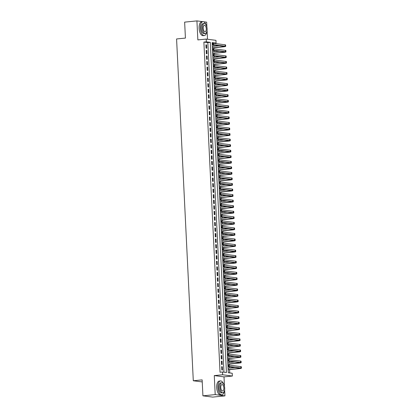 <?xml version="1.0" encoding="UTF-8"?>
<svg xmlns="http://www.w3.org/2000/svg" width="418" height="418" viewBox="0 0 418 418"><rect width="100%" height="100%" fill="white"/><g stroke="black" fill="none" stroke-linecap="round" stroke-linejoin="round"><path stroke-width="0.63" d="M232.23 373.264L232.366 376.038L222.627 374.763L222.491 371.989L226.441 372.506L210.291 42.359L206.346 41.847L206.21 39.073L215.944 40.342L216.08 43.117L212.135 42.599L228.28 372.746L232.23 373.264M224.476 386.404L224.011 376.869L232.366 376.038M224.011 376.869L214.272 375.599L215.202 394.602L202.918 395.83L212.657 397.1L224.941 395.872L224.638 389.707M207.5 39.24L207.067 30.43M206.905 27.128L206.664 22.17L203.733 21.788M213.87 43.336L216.08 43.117M229.743 372.94L229.581 369.601M229.508 368.065L229.445 366.8M229.362 365.128L229.31 364.052M229.236 362.516L229.174 361.251M229.09 359.579L229.038 358.503M228.965 356.967L228.902 355.702M228.818 354.03L228.766 352.954M228.693 351.418L228.63 350.153M228.547 348.481L228.494 347.405M228.421 345.869L228.359 344.604M228.275 342.932L228.223 341.856M228.15 340.32L228.087 339.055M228.003 337.383L227.951 336.307M227.878 334.771L227.815 333.507M227.732 331.835L227.679 330.763M227.606 329.222L227.544 327.958M227.465 326.286L227.408 325.214M227.335 323.673L227.272 322.409M227.193 320.737L227.141 319.665M227.063 318.124L227 316.86M226.922 315.188L226.869 314.117M226.791 312.575L226.728 311.311M226.65 309.639L226.598 308.568M226.519 307.026L226.457 305.762M226.378 304.09L226.326 303.019M226.248 301.477L226.19 300.213M226.107 298.541L226.054 297.47M225.976 295.928L225.919 294.664M225.835 292.992L225.783 291.921M225.704 290.385L225.647 289.115M225.563 287.443L225.511 286.372M225.438 284.836L225.375 283.566M225.292 281.894L225.239 280.823M225.166 279.287L225.103 278.022M225.02 276.35L224.968 275.274M224.894 273.738L224.832 272.473M224.748 270.801L224.696 269.725M224.623 268.189L224.56 266.924M224.476 265.252L224.424 264.176M224.351 262.64L224.288 261.375M224.205 259.703L224.152 258.627M224.079 257.091L224.017 255.826M223.933 254.154L223.881 253.078M223.808 251.542L223.745 250.277M223.661 248.605L223.609 247.529M223.536 245.993L223.473 244.729M223.39 243.057L223.337 241.98M223.264 240.444L223.202 239.18M223.123 237.508L223.066 236.431M222.993 234.895L222.93 233.631M222.851 231.959L222.799 230.882M222.721 229.346L222.658 228.082M222.58 226.41L222.528 225.339M222.449 223.797L222.386 222.533M222.308 220.861L222.256 219.79M222.177 218.248L222.115 216.984M222.036 215.312L221.984 214.241M221.906 212.699L221.848 211.435M221.765 209.763L221.712 208.692M221.634 207.15L221.577 205.886M221.493 204.214L221.441 203.143M221.362 201.601L221.305 200.337M221.221 198.665L221.169 197.594M221.096 196.052L221.033 194.788M220.95 193.116L220.897 192.045M220.824 190.509L220.761 189.239M220.678 187.567L220.626 186.496M220.552 184.96L220.49 183.69M220.406 182.018L220.354 180.947M220.281 179.411L220.218 178.141M220.134 176.474L220.082 175.398M220.009 173.862L219.946 172.597M219.863 170.925L219.811 169.849M219.737 168.313L219.675 167.048M219.591 165.376L219.539 164.3M219.466 162.764L219.403 161.5M219.319 159.828L219.267 158.751M219.194 157.215L219.131 155.951M219.048 154.279L218.995 153.202M218.922 151.666L218.86 150.402M218.781 148.73L218.724 147.653M218.651 146.117L218.588 144.853M218.509 143.181L218.457 142.104M218.379 140.568L218.316 139.304M218.238 137.632L218.186 136.555M218.107 135.019L218.044 133.755M217.966 132.083L217.914 131.006M217.835 129.47L217.773 128.206M217.694 126.534L217.642 125.457M217.564 123.921L217.501 122.657M217.423 120.985L217.37 119.914M217.292 118.372L217.235 117.108M217.151 115.436L217.099 114.365M217.02 112.823L216.963 111.559M216.879 109.887L216.827 108.816M216.754 107.274L216.691 106.01M216.608 104.338L216.555 103.267M216.482 101.726L216.419 100.461M216.336 98.789L216.284 97.718M216.21 96.177L216.148 94.912M216.064 93.24L216.012 92.169M215.939 90.628L215.876 89.363M215.792 87.691L215.74 86.62M215.667 85.084L215.604 83.814M215.521 82.142L215.469 81.071M215.395 79.535L215.333 78.265M215.249 76.593L215.197 75.522M215.124 73.986L215.061 72.722M214.977 71.05L214.925 69.973M214.852 68.437L214.789 67.173M214.706 65.501L214.653 64.424M214.58 62.888L214.518 61.624M214.439 59.952L214.382 58.875M214.309 57.339L214.246 56.075M214.168 54.403L214.115 53.326M214.037 51.79L213.974 50.526M213.896 48.854L213.844 47.777M213.765 46.241L213.702 44.977M215.202 394.602L224.941 395.872M202.824 21.668L196.925 20.9L197.855 39.903L206.21 39.073M202.918 395.83L202.14 379.878L193.294 380.761L176.579 38.963L185.42 38.08L184.641 22.128L196.925 20.9M221.655 366.659L221.822 369.987L222.475 370.076L222.313 366.743L221.655 366.659M221.383 361.11L221.55 364.439L222.209 364.527L222.042 361.194L221.383 361.11M221.112 355.561L221.279 358.89L221.937 358.978L221.77 355.645L221.112 355.561M220.845 350.012L221.007 353.341L221.665 353.429L221.498 350.101L220.845 350.012M220.573 344.463L220.735 347.792L221.394 347.88L221.232 344.552L220.573 344.463M220.302 338.914L220.464 342.243L221.122 342.332L220.96 339.003L220.302 338.914M220.03 333.365L220.192 336.694L220.85 336.783L220.688 333.454L220.03 333.365M219.758 327.816L219.92 331.145L220.579 331.234L220.417 327.905L219.758 327.816M219.487 322.268L219.649 325.601L220.307 325.685L220.145 322.356L219.487 322.268M219.215 316.719L219.377 320.052L220.035 320.136L219.873 316.807L219.215 316.719M218.943 311.17L219.105 314.503L219.763 314.587L219.602 311.258L218.943 311.17M218.671 305.626L218.833 308.954L219.492 309.038L219.33 305.71L218.671 305.626M218.4 300.077L218.562 303.405L219.22 303.489L219.058 300.161L218.4 300.077M218.128 294.528L218.29 297.856L218.948 297.94L218.786 294.612L218.128 294.528M217.856 288.979L218.018 292.307L218.677 292.391L218.515 289.063L217.856 288.979M217.585 283.43L217.747 286.758L218.405 286.842L218.243 283.514L217.585 283.43M217.313 277.881L217.48 281.209L218.133 281.293L217.971 277.965L217.313 277.881M217.041 272.332L217.208 275.661L217.867 275.744L217.7 272.416L217.041 272.332M216.77 266.783L216.937 270.112L217.595 270.2L217.428 266.867L216.77 266.783M216.503 261.234L216.665 264.563L217.323 264.651L217.156 261.318L216.503 261.234M216.231 255.685L216.393 259.014L217.052 259.103L216.89 255.769L216.231 255.685M215.96 250.136L216.122 253.465L216.78 253.554L216.618 250.22L215.96 250.136M215.688 244.587L215.85 247.916L216.508 248.005L216.346 244.676L215.688 244.587M215.416 239.039L215.578 242.367L216.237 242.456L216.075 239.127L215.416 239.039M215.145 233.49L215.307 236.818L215.965 236.907L215.803 233.578L215.145 233.49M214.873 227.941L215.035 231.269L215.693 231.358L215.531 228.029L214.873 227.941M214.601 222.392L214.763 225.72L215.422 225.809L215.26 222.48L214.601 222.392M214.329 216.843L214.491 220.176L215.15 220.26L214.988 216.932L214.329 216.843M214.058 211.294L214.22 214.627L214.878 214.711L214.716 211.383L214.058 211.294M213.786 205.745L213.948 209.078L214.606 209.162L214.444 205.834L213.786 205.745M213.514 200.201L213.676 203.529L214.335 203.613L214.173 200.285L213.514 200.201M213.243 194.652L213.405 197.98L214.063 198.064L213.901 194.736L213.243 194.652M212.971 189.103L213.138 192.432L213.791 192.515L213.629 189.187L212.971 189.103M212.699 183.554L212.866 186.883L213.525 186.966L213.358 183.638L212.699 183.554M212.428 178.005L212.595 181.334L213.253 181.417L213.086 178.089L212.428 178.005M212.161 172.456L212.323 175.785L212.981 175.868L212.814 172.54L212.161 172.456M211.889 166.907L212.051 170.236L212.71 170.319L212.548 166.991L211.889 166.907M211.618 161.358L211.78 164.687L212.438 164.776L212.276 161.442L211.618 161.358M211.346 155.809L211.508 159.138L212.166 159.227L212.004 155.893L211.346 155.809M211.074 150.261L211.236 153.589L211.895 153.678L211.733 150.344L211.074 150.261M210.803 144.712L210.965 148.04L211.623 148.129L211.461 144.8L210.803 144.712M210.531 139.163L210.693 142.491L211.351 142.58L211.189 139.251L210.531 139.163M210.259 133.614L210.421 136.942L211.08 137.031L210.918 133.703L210.259 133.614M209.988 128.065L210.149 131.393L210.808 131.482L210.646 128.154L209.988 128.065M209.716 122.516L209.878 125.844L210.536 125.933L210.374 122.605L209.716 122.516M209.444 116.967L209.606 120.3L210.264 120.384L210.102 117.056L209.444 116.967M209.172 111.418L209.334 114.751L209.993 114.835L209.831 111.507L209.172 111.418M208.901 105.869L209.063 109.202L209.721 109.286L209.559 105.958L208.901 105.869M208.629 100.325L208.796 103.654L209.449 103.737L209.287 100.409L208.629 100.325M208.357 94.776L208.525 98.105L209.183 98.188L209.016 94.86L208.357 94.776M208.086 89.227L208.253 92.556L208.911 92.639L208.744 89.311L208.086 89.227M207.819 83.678L207.981 87.007L208.639 87.09L208.472 83.762L207.819 83.678M207.547 78.129L207.709 81.458L208.368 81.541L208.206 78.213L207.547 78.129M207.276 72.58L207.438 75.909L208.096 75.992L207.934 72.664L207.276 72.58M207.004 67.032L207.166 70.36L207.824 70.443L207.662 67.115L207.004 67.032M206.732 61.483L206.894 64.811L207.553 64.894L207.391 61.566L206.732 61.483M206.461 55.934L206.623 59.262L207.281 59.351L207.119 56.017L206.461 55.934M206.189 50.385L206.351 53.713L207.009 53.802L206.847 50.468L206.189 50.385M213.175 43.3L212.161 43.169M223.954 372.182L207.835 42.605L203.885 42.093L220.035 372.234L222.491 371.989M205.917 44.836L206.079 48.164L206.738 48.253L206.576 44.919L205.917 44.836M193.294 380.761L202.239 381.927M214.272 375.599L222.627 374.763M203.885 42.093L206.346 41.847M207.835 42.605L210.291 42.359M205.922 44.987L206.576 44.919M206.194 50.536L206.847 50.468M206.466 56.085L207.119 56.017M206.738 61.634L207.391 61.566M207.009 67.183L207.662 67.115M207.281 72.732L207.934 72.664M207.553 78.281L208.206 78.213M207.824 83.83L208.472 83.762M208.096 89.374L208.744 89.311M208.368 94.923L209.016 94.86M208.639 100.472L209.287 100.409M208.911 106.02L209.559 105.958M209.183 111.569L209.831 111.507M209.455 117.118L210.102 117.056M209.726 122.667L210.374 122.605M209.993 128.216L210.646 128.154M210.264 133.765L210.918 133.703M210.536 139.314L211.189 139.251M210.808 144.863L211.461 144.8M211.08 150.412L211.733 150.344M211.351 155.961L212.004 155.893M211.623 161.51L212.276 161.442M211.895 167.059L212.548 166.991M212.166 172.608L212.814 172.54M212.438 178.157L213.086 178.089M212.71 183.706L213.358 183.638M212.981 189.255L213.629 189.187M213.253 194.798L213.901 194.736M213.525 200.347L214.173 200.285M213.797 205.896L214.444 205.834M214.068 211.445L214.716 211.383M214.335 216.994L214.988 216.932M214.606 222.543L215.26 222.48M214.878 228.092L215.531 228.029M215.15 233.641L215.803 233.578M215.422 239.19L216.075 239.127M215.693 244.739L216.346 244.676M215.965 250.288L216.618 250.22M216.237 255.837L216.89 255.769M216.508 261.386L217.156 261.318M216.78 266.935L217.428 266.867M217.052 272.484L217.7 272.416M217.323 278.033L217.971 277.965M217.595 283.582L218.243 283.514M217.867 289.131L218.515 289.063M218.139 294.674L218.786 294.612M218.41 300.223L219.058 300.161M218.677 305.772L219.33 305.71M218.948 311.321L219.602 311.258M219.22 316.87L219.873 316.807M219.492 322.419L220.145 322.356M219.763 327.968L220.417 327.905M220.035 333.517L220.688 333.454M220.307 339.066L220.96 339.003M220.579 344.615L221.232 344.552M220.85 350.164L221.498 350.101M221.122 355.713L221.77 355.645M221.394 361.262L222.042 361.194M221.665 366.811L222.313 366.743M212.386 47.772L222.82 46.732A2.79 0.266 177.2 0 0 224.288 46.424A2.79 0.266 177.2 0 0 223.959 46.314L212.26 44.789L212.192 43.399L213.42 43.279L213.488 44.663L225.187 46.189A4.185 0.402 -2.8 0 1 225.683 46.356A4.185 0.402 -2.8 0 1 223.478 46.816L212.396 47.924M212.318 46.388L219.225 45.698M212.731 43.686L212.239 43.733L212.266 44.287L212.757 44.24L212.731 43.686L213.42 43.279L225.119 44.804A4.185 0.402 -2.8 0 1 225.615 44.966L225.683 46.356M212.757 44.24L213.488 44.663L212.26 44.789L212.266 44.287M212.239 43.733L212.192 43.399M206.064 24.824A6.975 3.25 84.3 0 0 202.929 21.658A6.975 3.25 84.3 0 0 200.332 28.173A6.975 3.25 84.3 0 0 204.313 35.546A6.975 3.25 84.3 0 0 206.764 31.82M202.929 21.658L201.701 21.783A6.975 3.25 84.3 0 0 199.104 28.293A6.975 3.25 84.3 0 0 203.085 35.666L204.313 35.546M205.248 33.487L204.12 33.602A5.021 2.341 -95.7 0 1 201.251 28.293A5.021 2.341 -95.7 0 1 203.122 23.601L204.25 23.492A5.021 2.341 84.3 0 0 202.385 28.178A5.021 2.341 84.3 0 0 205.248 33.487A5.021 2.341 84.3 0 0 207.119 28.8A5.021 2.341 84.3 0 0 204.25 23.492M203.226 28.288A3.24 1.51 84.3 0 0 205.071 31.711A3.24 1.51 84.3 0 0 206.278 28.69A3.24 1.51 84.3 0 0 204.428 25.268A3.24 1.51 84.3 0 0 203.226 28.288M223.635 384.1A6.975 3.25 84.3 0 0 220.5 380.934A6.975 3.25 84.3 0 0 217.903 387.449A6.975 3.25 84.3 0 0 221.885 394.822A6.975 3.25 84.3 0 0 224.335 391.096M220.5 380.934L219.272 381.059A6.975 3.25 84.3 0 0 216.676 387.57A6.975 3.25 84.3 0 0 220.657 394.942L221.885 394.822M222.82 392.763L221.692 392.878A5.021 2.341 -95.7 0 1 218.823 387.57A5.021 2.341 -95.7 0 1 220.694 382.878L221.822 382.768A5.021 2.341 84.3 0 0 219.957 387.455A5.021 2.341 84.3 0 0 222.82 392.763A5.021 2.341 84.3 0 0 224.691 388.076A5.021 2.341 84.3 0 0 221.822 382.768M220.798 387.564A3.24 1.51 84.3 0 0 222.642 390.987A3.24 1.51 84.3 0 0 223.849 387.967A3.24 1.51 84.3 0 0 222 384.544A3.24 1.51 84.3 0 0 220.798 387.564M212.657 53.321L223.092 52.281A2.79 0.266 177.2 0 0 224.56 51.973A2.79 0.266 177.2 0 0 224.231 51.863L212.532 50.338L212.464 48.948L213.692 48.828L213.76 50.212L225.459 51.738A4.185 0.402 -2.8 0 1 225.955 51.905A4.185 0.402 -2.8 0 1 223.75 52.365L212.668 53.473M212.59 51.931L219.497 51.247M213.002 49.235L212.511 49.282L212.537 49.836L213.028 49.789L213.002 49.235L213.692 48.828L225.391 50.353A4.185 0.402 -2.8 0 1 225.887 50.515L225.955 51.905M213.028 49.789L213.76 50.212L212.532 50.338L212.537 49.836M212.511 49.282L212.464 48.948M212.929 58.87L223.364 57.83A2.79 0.266 177.2 0 0 224.832 57.522A2.79 0.266 177.2 0 0 224.503 57.412L212.804 55.887L212.736 54.497L213.964 54.377L214.032 55.761L225.73 57.287A4.185 0.402 -2.8 0 1 226.227 57.454A4.185 0.402 -2.8 0 1 224.022 57.914L212.94 59.022M212.861 57.48L219.769 56.796M213.274 54.784L212.783 54.831L212.809 55.385L213.3 55.338L213.274 54.784L213.964 54.377L225.663 55.902A4.185 0.402 -2.8 0 1 226.159 56.064L226.227 57.454M213.3 55.338L214.032 55.761L212.804 55.887L212.809 55.385M212.783 54.831L212.736 54.497M213.201 64.419L223.635 63.379A2.79 0.266 177.2 0 0 225.103 63.071A2.79 0.266 177.2 0 0 224.774 62.961L213.076 61.436L213.008 60.046L214.235 59.926L214.303 61.31L226.002 62.836A4.185 0.402 -2.8 0 1 226.499 63.003A4.185 0.402 -2.8 0 1 224.294 63.463L213.206 64.571M213.133 63.029L220.04 62.339M213.546 60.333L213.055 60.38L213.081 60.934L213.572 60.887L213.546 60.333L214.235 59.926L225.934 61.451A4.185 0.402 -2.8 0 1 226.431 61.613L226.499 63.003M213.572 60.887L214.303 61.31L213.076 61.436L213.081 60.934M213.055 60.38L213.008 60.046M213.473 69.968L223.907 68.928A2.79 0.266 177.2 0 0 225.375 68.62A2.79 0.266 177.2 0 0 225.046 68.51L213.347 66.984L213.279 65.595L214.507 65.474L214.575 66.859L226.274 68.385A4.185 0.402 -2.8 0 1 226.77 68.552A4.185 0.402 -2.8 0 1 224.565 69.012L213.478 70.119M213.405 68.578L220.307 67.888M213.817 65.882L213.326 65.929L213.352 66.483L213.844 66.436L213.817 65.882L214.507 65.474L226.206 67A4.185 0.402 -2.8 0 1 226.702 67.162L226.77 68.552M213.844 66.436L214.575 66.859L213.347 66.984L213.352 66.483M213.326 65.929L213.279 65.595M213.744 75.517L224.179 74.472A2.79 0.266 177.2 0 0 225.647 74.169A2.79 0.266 177.2 0 0 225.318 74.059L213.619 72.528L213.551 71.144L214.779 71.018L214.847 72.408L226.546 73.934A4.185 0.402 -2.8 0 1 227.042 74.096A4.185 0.402 -2.8 0 1 224.832 74.561L213.75 75.668M213.676 74.127L220.579 73.437M214.089 71.431L213.598 71.478L213.624 72.032L214.115 71.985L214.089 71.431L214.779 71.018L226.478 72.549A4.185 0.402 -2.8 0 1 226.974 72.711L227.042 74.096M214.115 71.985L214.847 72.408L213.619 72.528L213.624 72.032M213.598 71.478L213.551 71.144M214.016 81.066L224.445 80.021A2.79 0.266 177.2 0 0 225.919 79.713A2.79 0.266 177.2 0 0 225.589 79.608L213.891 78.077L213.823 76.693L215.051 76.567L215.118 77.957L226.817 79.483A4.185 0.402 -2.8 0 1 227.314 79.645A4.185 0.402 -2.8 0 1 225.103 80.11L214.021 81.217M213.948 79.676L220.85 78.986M214.361 76.98L213.87 77.027L213.896 77.581L214.387 77.534L214.361 76.98L215.051 76.567L226.749 78.098A4.185 0.402 -2.8 0 1 227.246 78.26L227.314 79.645M214.387 77.534L215.118 77.957L213.891 78.077L213.896 77.581M213.87 77.027L213.823 76.693M214.288 86.615L224.717 85.57A2.79 0.266 177.2 0 0 226.19 85.262A2.79 0.266 177.2 0 0 225.861 85.157L214.162 83.626L214.094 82.242L215.322 82.116L215.39 83.506L227.089 85.032A4.185 0.402 -2.8 0 1 227.585 85.194A4.185 0.402 -2.8 0 1 225.375 85.659L214.293 86.766M214.22 85.225L221.122 84.535M214.633 82.529L214.141 82.576L214.168 83.13L214.659 83.083L214.633 82.529L215.322 82.116L227.021 83.647A4.185 0.402 -2.8 0 1 227.517 83.809L227.585 85.194M214.659 83.083L215.39 83.506L214.162 83.626L214.168 83.13M214.141 82.576L214.094 82.242M214.559 92.164L224.988 91.119A2.79 0.266 177.2 0 0 226.462 90.811A2.79 0.266 177.2 0 0 226.133 90.706L214.434 89.175L214.366 87.79L215.594 87.665L215.662 89.055L227.361 90.581A4.185 0.402 -2.8 0 1 227.857 90.743A4.185 0.402 -2.8 0 1 225.647 91.208L214.565 92.31M214.491 90.774L221.394 90.084M214.904 88.073L214.408 88.125L214.439 88.679L214.93 88.632L214.904 88.073L215.594 87.665L227.293 89.196A4.185 0.402 -2.8 0 1 227.789 89.358L227.857 90.743M214.93 88.632L215.662 89.055L214.434 89.175L214.439 88.679M214.408 88.125L214.366 87.79M214.831 97.713L225.26 96.668A2.79 0.266 177.2 0 0 226.734 96.359A2.79 0.266 177.2 0 0 226.404 96.25L214.7 94.724L214.633 93.339L215.866 93.214L215.934 94.604L227.632 96.13A4.185 0.402 -2.8 0 1 228.129 96.292A4.185 0.402 -2.8 0 1 225.919 96.757L214.836 97.859M214.763 96.323L221.665 95.633M215.171 93.622L214.68 93.674L214.711 94.228L215.202 94.181L215.171 93.622L215.866 93.214L227.564 94.745A4.185 0.402 -2.8 0 1 228.061 94.907L228.129 96.292M215.202 94.181L215.934 94.604L214.7 94.724L214.711 94.228M214.68 93.674L214.633 93.339M215.103 103.256L225.532 102.217A2.79 0.266 177.2 0 0 227.005 101.908A2.79 0.266 177.2 0 0 226.676 101.799L214.972 100.273L214.904 98.888L216.137 98.763L216.205 100.153L227.904 101.678A4.185 0.402 -2.8 0 1 228.395 101.84A4.185 0.402 -2.8 0 1 226.19 102.305L215.108 103.408M215.035 101.872L221.937 101.182M215.442 99.171L214.951 99.223L214.983 99.777L215.474 99.73L215.442 99.171L216.137 98.763L227.836 100.289A4.185 0.402 -2.8 0 1 228.327 100.456L228.395 101.84M215.474 99.73L216.205 100.153L214.972 100.273L214.983 99.777M214.951 99.223L214.904 98.888M215.374 108.805L225.804 107.766A2.79 0.266 177.2 0 0 227.277 107.457A2.79 0.266 177.2 0 0 226.948 107.348L215.244 105.822L215.176 104.437L216.404 104.312L216.472 105.702L228.176 107.227A4.185 0.402 -2.8 0 1 228.667 107.389A4.185 0.402 -2.8 0 1 226.462 107.854L215.38 108.957M215.307 107.421L222.209 106.731M215.714 104.719L215.223 104.772L215.249 105.326L215.745 105.279L215.714 104.719L216.404 104.312L228.108 105.838A4.185 0.402 -2.8 0 1 228.599 106.005L228.667 107.389M215.745 105.279L216.472 105.702L215.244 105.822L215.249 105.326M215.223 104.772L215.176 104.437M215.646 114.354L226.075 113.315A2.79 0.266 177.2 0 0 227.549 113.006A2.79 0.266 177.2 0 0 227.214 112.897L215.516 111.371L215.448 109.986L216.676 109.861L216.743 111.251L228.447 112.776A4.185 0.402 -2.8 0 1 228.939 112.938A4.185 0.402 -2.8 0 1 226.734 113.403L215.651 114.506M215.578 112.97L222.48 112.28M215.986 110.268L215.495 110.321L215.521 110.874L216.012 110.822L215.986 110.268L216.676 109.861L228.38 111.387A4.185 0.402 -2.8 0 1 228.871 111.554L228.939 112.938M216.012 110.822L216.743 111.251L215.516 111.371L215.521 110.874M215.495 110.321L215.448 109.986M215.913 119.903L226.347 118.864A2.79 0.266 177.2 0 0 227.82 118.555A2.79 0.266 177.2 0 0 227.486 118.446L215.787 116.92L215.719 115.535L216.947 115.41L217.015 116.8L228.714 118.325A4.185 0.402 -2.8 0 1 229.21 118.487A4.185 0.402 -2.8 0 1 227.005 118.947L215.923 120.055M215.845 118.519L222.752 117.829M216.258 115.817L215.766 115.87L215.792 116.423L216.284 116.371L216.258 115.817L216.947 115.41L228.651 116.936A4.185 0.402 -2.8 0 1 229.142 117.103L229.21 118.487M216.284 116.371L217.015 116.8L215.787 116.92L215.792 116.423M215.766 115.87L215.719 115.535M216.184 125.452L226.619 124.412A2.79 0.266 177.2 0 0 228.092 124.104A2.79 0.266 177.2 0 0 227.758 123.994L216.059 122.469L215.991 121.079L217.219 120.959L217.287 122.343L228.986 123.874A4.185 0.402 -2.8 0 1 229.482 124.036A4.185 0.402 -2.8 0 1 227.277 124.496L216.195 125.604M216.116 124.068L223.024 123.378M216.529 121.366L216.038 121.419L216.064 121.972L216.555 121.92L216.529 121.366L217.219 120.959L228.918 122.484A4.185 0.402 -2.8 0 1 229.414 122.652L229.482 124.036M216.555 121.92L217.287 122.343L216.059 122.469L216.064 121.972M216.038 121.419L215.991 121.079M216.456 131.001L226.89 129.961A2.79 0.266 177.2 0 0 228.359 129.653A2.79 0.266 177.2 0 0 228.029 129.543L216.331 128.018L216.263 126.628L217.491 126.508L217.559 127.892L229.257 129.423A4.185 0.402 -2.8 0 1 229.754 129.585A4.185 0.402 -2.8 0 1 227.549 130.045L216.467 131.153M216.388 129.617L223.296 128.927M216.801 126.915L216.31 126.962L216.336 127.521L216.827 127.469L216.801 126.915L217.491 126.508L229.189 128.033A4.185 0.402 -2.8 0 1 229.686 128.195L229.754 129.585M216.827 127.469L217.559 127.892L216.331 128.018L216.336 127.521M216.31 126.962L216.263 126.628M216.728 136.55L227.162 135.51A2.79 0.266 177.2 0 0 228.63 135.202A2.79 0.266 177.2 0 0 228.301 135.092L216.602 133.567L216.534 132.177L217.762 132.057L217.83 133.441L229.529 134.972A4.185 0.402 -2.8 0 1 230.025 135.134A4.185 0.402 -2.8 0 1 227.82 135.594L216.738 136.702M216.66 135.166L223.567 134.476M217.073 132.464L216.581 132.511L216.608 133.07L217.099 133.018L217.073 132.464L217.762 132.057L229.461 133.582A4.185 0.402 -2.8 0 1 229.957 133.744L230.025 135.134M217.099 133.018L217.83 133.441L216.602 133.567L216.608 133.07M216.581 132.511L216.534 132.177M216.999 142.099L227.434 141.059A2.79 0.266 177.2 0 0 228.902 140.751A2.79 0.266 177.2 0 0 228.573 140.641L216.874 139.116L216.806 137.726L218.034 137.606L218.102 138.99L229.801 140.521A4.185 0.402 -2.8 0 1 230.297 140.683A4.185 0.402 -2.8 0 1 228.092 141.143L217.01 142.251M216.932 140.714L223.839 140.025M217.344 138.013L216.853 138.06L216.879 138.619L217.37 138.567L217.344 138.013L218.034 137.606L229.733 139.131A4.185 0.402 -2.8 0 1 230.229 139.293L230.297 140.683M217.37 138.567L218.102 138.99L216.874 139.116L216.879 138.619M216.853 138.06L216.806 137.726M217.271 147.648L227.706 146.608A2.79 0.266 177.2 0 0 229.174 146.3A2.79 0.266 177.2 0 0 228.845 146.19L217.146 144.665L217.078 143.275L218.306 143.155L218.374 144.539L230.072 146.07A4.185 0.402 -2.8 0 1 230.569 146.232A4.185 0.402 -2.8 0 1 228.364 146.692L217.282 147.8M217.203 146.263L224.111 145.574M217.616 143.562L217.125 143.609L217.151 144.168L217.642 144.116L217.616 143.562L218.306 143.155L230.004 144.68A4.185 0.402 -2.8 0 1 230.501 144.842L230.569 146.232M217.642 144.116L218.374 144.539L217.146 144.665L217.151 144.168M217.125 143.609L217.078 143.275M217.543 153.197L227.977 152.157A2.79 0.266 177.2 0 0 229.445 151.849A2.79 0.266 177.2 0 0 229.116 151.739L217.417 150.214L217.35 148.824L218.577 148.703L218.645 150.088L230.344 151.614A4.185 0.402 -2.8 0 1 230.84 151.781A4.185 0.402 -2.8 0 1 228.636 152.241L217.548 153.349M217.475 151.812L224.382 151.123M217.888 149.111L217.397 149.158L217.423 149.712L217.914 149.665L217.888 149.111L218.577 148.703L230.276 150.229A4.185 0.402 -2.8 0 1 230.773 150.391L230.84 151.781M217.914 149.665L218.645 150.088L217.417 150.214L217.423 149.712M217.397 149.158L217.35 148.824M217.815 158.746L228.249 157.706A2.79 0.266 177.2 0 0 229.717 157.398A2.79 0.266 177.2 0 0 229.388 157.288L217.689 155.762L217.621 154.373L218.849 154.252L218.917 155.637L230.616 157.163A4.185 0.402 -2.8 0 1 231.112 157.33A4.185 0.402 -2.8 0 1 228.907 157.79L217.82 158.897M217.747 157.356L224.649 156.672M218.159 154.66L217.668 154.707L217.694 155.261L218.186 155.214L218.159 154.66L218.849 154.252L230.548 155.778A4.185 0.402 -2.8 0 1 231.044 155.94L231.112 157.33M218.186 155.214L218.917 155.637L217.689 155.762L217.694 155.261M217.668 154.707L217.621 154.373M218.086 164.295L228.521 163.255A2.79 0.266 177.2 0 0 229.989 162.947A2.79 0.266 177.2 0 0 229.66 162.837L217.961 161.311L217.893 159.922L219.121 159.801L219.189 161.186L230.888 162.712A4.185 0.402 -2.8 0 1 231.384 162.879A4.185 0.402 -2.8 0 1 229.174 163.339L218.091 164.446M218.018 162.905L224.921 162.221M218.431 160.209L217.94 160.256L217.966 160.81L218.457 160.763L218.431 160.209L219.121 159.801L230.82 161.327A4.185 0.402 -2.8 0 1 231.316 161.489L231.384 162.879M218.457 160.763L219.189 161.186L217.961 161.311L217.966 160.81M217.94 160.256L217.893 159.922M218.358 169.844L228.787 168.804A2.79 0.266 177.2 0 0 230.261 168.496A2.79 0.266 177.2 0 0 229.931 168.386L218.233 166.86L218.165 165.471L219.393 165.35L219.46 166.735L231.159 168.261A4.185 0.402 -2.8 0 1 231.656 168.428A4.185 0.402 -2.8 0 1 229.445 168.888L218.363 169.995M218.29 168.454L225.192 167.764M218.703 165.758L218.212 165.805L218.238 166.359L218.729 166.312L218.703 165.758L219.393 165.35L231.091 166.876A4.185 0.402 -2.8 0 1 231.588 167.038L231.656 168.428M218.729 166.312L219.46 166.735L218.233 166.86L218.238 166.359M218.212 165.805L218.165 165.471M218.63 175.393L229.059 174.353A2.79 0.266 177.2 0 0 230.532 174.045A2.79 0.266 177.2 0 0 230.203 173.935L218.504 172.404L218.436 171.019L219.664 170.899L219.732 172.284L231.431 173.81A4.185 0.402 -2.8 0 1 231.927 173.977A4.185 0.402 -2.8 0 1 229.717 174.437L218.635 175.544M218.562 174.003L225.464 173.313M218.975 171.307L218.483 171.354L218.509 171.908L219.001 171.861L218.975 171.307L219.664 170.899L231.363 172.425A4.185 0.402 -2.8 0 1 231.859 172.587L231.927 173.977M219.001 171.861L219.732 172.284L218.504 172.404L218.509 171.908M218.483 171.354L218.436 171.019M218.901 180.942L229.33 179.897A2.79 0.266 177.2 0 0 230.804 179.588A2.79 0.266 177.2 0 0 230.475 179.484L218.776 177.953L218.708 176.568L219.936 176.443L220.004 177.833L231.703 179.359A4.185 0.402 -2.8 0 1 232.199 179.521A4.185 0.402 -2.8 0 1 229.989 179.986L218.907 181.093M218.833 179.552L225.736 178.862M219.246 176.856L218.75 176.903L218.781 177.457L219.272 177.41L219.246 176.856L219.936 176.443L231.635 177.974A4.185 0.402 -2.8 0 1 232.131 178.136L232.199 179.521M219.272 177.41L220.004 177.833L218.776 177.953L218.781 177.457M218.75 176.903L218.708 176.568M219.173 186.491L229.602 185.446A2.79 0.266 177.2 0 0 231.076 185.137A2.79 0.266 177.2 0 0 230.746 185.033L219.042 183.502L218.975 182.117L220.208 181.992L220.276 183.382L231.974 184.908A4.185 0.402 -2.8 0 1 232.471 185.069A4.185 0.402 -2.8 0 1 230.261 185.535L219.178 186.642M219.105 185.101L226.007 184.411M219.513 182.405L219.022 182.452L219.053 183.006L219.544 182.959L219.513 182.405L220.208 181.992L231.906 183.523A4.185 0.402 -2.8 0 1 232.403 183.685L232.471 185.069M219.544 182.959L220.276 183.382L219.042 183.502L219.053 183.006M219.022 182.452L218.975 182.117M219.445 192.04L229.874 190.995A2.79 0.266 177.2 0 0 231.347 190.686A2.79 0.266 177.2 0 0 231.018 190.582L219.314 189.051L219.246 187.666L220.479 187.541L220.547 188.931L232.246 190.456A4.185 0.402 -2.8 0 1 232.737 190.618A4.185 0.402 -2.8 0 1 230.532 191.083L219.45 192.186M219.377 190.65L226.279 189.96M219.784 187.954L219.293 188.001L219.325 188.555L219.816 188.508L219.784 187.954L220.479 187.541L232.178 189.072A4.185 0.402 -2.8 0 1 232.674 189.234L232.737 190.618M219.816 188.508L220.547 188.931L219.314 189.051L219.325 188.555M219.293 188.001L219.246 187.666M219.716 197.589L230.146 196.544A2.79 0.266 177.2 0 0 231.619 196.235A2.79 0.266 177.2 0 0 231.29 196.126L219.586 194.6L219.518 193.215L220.746 193.09L220.814 194.48L232.518 196.005A4.185 0.402 -2.8 0 1 233.009 196.167A4.185 0.402 -2.8 0 1 230.804 196.632L219.722 197.735M219.649 196.199L226.551 195.509M220.056 193.497L219.565 193.55L219.591 194.104L220.087 194.056L220.056 193.497L220.746 193.09L232.45 194.621A4.185 0.402 -2.8 0 1 232.941 194.783L233.009 196.167M220.087 194.056L220.814 194.48L219.586 194.6L219.591 194.104M219.565 193.55L219.518 193.215M219.988 203.138L230.417 202.093A2.79 0.266 177.2 0 0 231.891 201.784A2.79 0.266 177.2 0 0 231.556 201.675L219.858 200.149L219.79 198.764L221.017 198.639L221.085 200.029L232.789 201.554A4.185 0.402 -2.8 0 1 233.281 201.716A4.185 0.402 -2.8 0 1 231.076 202.181L219.993 203.284M219.92 201.748L226.822 201.058M220.328 199.046L219.837 199.099L219.863 199.652L220.354 199.605L220.328 199.046L221.017 198.639L232.721 200.165A4.185 0.402 -2.8 0 1 233.213 200.332L233.281 201.716M220.354 199.605L221.085 200.029L219.858 200.149L219.863 199.652M219.837 199.099L219.79 198.764M220.255 208.681L230.689 207.641A2.79 0.266 177.2 0 0 232.162 207.333A2.79 0.266 177.2 0 0 231.828 207.224L220.129 205.698L220.061 204.313L221.289 204.188L221.357 205.578L233.056 207.103A4.185 0.402 -2.8 0 1 233.552 207.265A4.185 0.402 -2.8 0 1 231.347 207.73L220.265 208.833M220.187 207.297L227.094 206.607M220.599 204.595L220.108 204.648L220.134 205.201L220.626 205.154L220.599 204.595L221.289 204.188L232.993 205.713A4.185 0.402 -2.8 0 1 233.484 205.881L233.552 207.265M220.626 205.154L221.357 205.578L220.129 205.698L220.134 205.201M220.108 204.648L220.061 204.313M220.526 214.23L230.961 213.19A2.79 0.266 177.2 0 0 232.434 212.882A2.79 0.266 177.2 0 0 232.1 212.772L220.401 211.247L220.333 209.862L221.561 209.737L221.629 211.127L233.328 212.652A4.185 0.402 -2.8 0 1 233.824 212.814A4.185 0.402 -2.8 0 1 231.619 213.279L220.537 214.382M220.458 212.846L227.366 212.156M220.871 210.144L220.38 210.197L220.406 210.75L220.897 210.698L220.871 210.144L221.561 209.737L233.26 211.262A4.185 0.402 -2.8 0 1 233.756 211.43L233.824 212.814M220.897 210.698L221.629 211.127L220.401 211.247L220.406 210.75M220.38 210.197L220.333 209.862M220.798 219.779L231.232 218.739A2.79 0.266 177.2 0 0 232.701 218.431A2.79 0.266 177.2 0 0 232.371 218.321L220.673 216.796L220.605 215.411L221.833 215.286L221.901 216.676L233.599 218.201A4.185 0.402 -2.8 0 1 234.096 218.363A4.185 0.402 -2.8 0 1 231.891 218.828L220.809 219.931M220.73 218.395L227.638 217.705M221.143 215.693L220.652 215.745L220.678 216.299L221.169 216.247L221.143 215.693L221.833 215.286L233.531 216.811A4.185 0.402 -2.8 0 1 234.028 216.979L234.096 218.363M221.169 216.247L221.901 216.676L220.673 216.796L220.678 216.299M220.652 215.745L220.605 215.411M221.07 225.328L231.504 224.288A2.79 0.266 177.2 0 0 232.972 223.98A2.79 0.266 177.2 0 0 232.643 223.87L220.944 222.345L220.876 220.96L222.104 220.835L222.172 222.224L233.871 223.75A4.185 0.402 -2.8 0 1 234.367 223.912A4.185 0.402 -2.8 0 1 232.162 224.372L221.08 225.48M221.002 223.944L227.909 223.254M221.415 221.242L220.923 221.294L220.95 221.848L221.441 221.796L221.415 221.242L222.104 220.835L233.803 222.36A4.185 0.402 -2.8 0 1 234.299 222.528L234.367 223.912M221.441 221.796L222.172 222.224L220.944 222.345L220.95 221.848M220.923 221.294L220.876 220.96M221.341 230.877L231.776 229.837A2.79 0.266 177.2 0 0 233.244 229.529A2.79 0.266 177.2 0 0 232.915 229.419L221.216 227.894L221.148 226.504L222.376 226.384L222.444 227.768L234.143 229.299A4.185 0.402 -2.8 0 1 234.639 229.461A4.185 0.402 -2.8 0 1 232.434 229.921L221.352 231.029M221.274 229.492L228.181 228.803M221.686 226.791L221.195 226.843L221.221 227.397L221.712 227.345L221.686 226.791L222.376 226.384L234.075 227.909A4.185 0.402 -2.8 0 1 234.571 228.071L234.639 229.461M221.712 227.345L222.444 227.768L221.216 227.894L221.221 227.397M221.195 226.843L221.148 226.504M221.613 236.426L232.047 235.386A2.79 0.266 177.2 0 0 233.516 235.078A2.79 0.266 177.2 0 0 233.187 234.968L221.488 233.443L221.42 232.053L222.648 231.933L222.716 233.317L234.414 234.848A4.185 0.402 -2.8 0 1 234.911 235.01A4.185 0.402 -2.8 0 1 232.706 235.47L221.624 236.578M221.545 235.041L228.453 234.352M221.958 232.34L221.467 232.387L221.493 232.946L221.984 232.894L221.958 232.34L222.648 231.933L234.346 233.458A4.185 0.402 -2.8 0 1 234.843 233.62L234.911 235.01M221.984 232.894L222.716 233.317L221.488 233.443L221.493 232.946M221.467 232.387L221.42 232.053M221.885 241.975L232.319 240.935A2.79 0.266 177.2 0 0 233.787 240.627A2.79 0.266 177.2 0 0 233.458 240.517L221.759 238.991L221.692 237.602L222.919 237.481L222.987 238.866L234.686 240.397A4.185 0.402 -2.8 0 1 235.182 240.559A4.185 0.402 -2.8 0 1 232.978 241.019L221.89 242.126M221.817 240.59L228.724 239.901M222.23 237.889L221.739 237.936L221.765 238.495L222.256 238.443L222.23 237.889L222.919 237.481L234.618 239.007A4.185 0.402 -2.8 0 1 235.115 239.169L235.182 240.559M222.256 238.443L222.987 238.866L221.759 238.991L221.765 238.495M221.739 237.936L221.692 237.602M222.157 247.524L232.591 246.484A2.79 0.266 177.2 0 0 234.059 246.176A2.79 0.266 177.2 0 0 233.73 246.066L222.031 244.54L221.963 243.151L223.191 243.03L223.259 244.415L234.958 245.946A4.185 0.402 -2.8 0 1 235.454 246.108A4.185 0.402 -2.8 0 1 233.249 246.568L222.162 247.675M222.089 246.139L228.991 245.45M222.501 243.438L222.01 243.485L222.036 244.044L222.528 243.992L222.501 243.438L223.191 243.03L234.89 244.556A4.185 0.402 -2.8 0 1 235.386 244.718L235.454 246.108M222.528 243.992L223.259 244.415L222.031 244.54L222.036 244.044M222.01 243.485L221.963 243.151M222.428 253.073L232.863 252.033A2.79 0.266 177.2 0 0 234.331 251.725A2.79 0.266 177.2 0 0 234.002 251.615L222.303 250.089L222.235 248.7L223.463 248.579L223.531 249.964L235.229 251.49A4.185 0.402 -2.8 0 1 235.726 251.657A4.185 0.402 -2.8 0 1 233.516 252.117L222.433 253.224M222.36 251.688L229.263 250.999M222.773 248.987L222.282 249.034L222.308 249.593L222.799 249.541L222.773 248.987L223.463 248.579L235.162 250.105A4.185 0.402 -2.8 0 1 235.658 250.267L235.726 251.657M222.799 249.541L223.531 249.964L222.303 250.089L222.308 249.593M222.282 249.034L222.235 248.7M222.7 258.622L233.129 257.582A2.79 0.266 177.2 0 0 234.602 257.274A2.79 0.266 177.2 0 0 234.273 257.164L222.575 255.638L222.507 254.249L223.734 254.128L223.802 255.513L235.501 257.039A4.185 0.402 -2.8 0 1 235.998 257.206A4.185 0.402 -2.8 0 1 233.787 257.666L222.705 258.773M222.632 257.237L229.534 256.547M223.045 254.536L222.554 254.583L222.58 255.137L223.071 255.09L223.045 254.536L223.734 254.128L235.433 255.654A4.185 0.402 -2.8 0 1 235.93 255.816L235.998 257.206M223.071 255.09L223.802 255.513L222.575 255.638L222.58 255.137M222.554 254.583L222.507 254.249M222.972 264.171L233.401 263.131A2.79 0.266 177.2 0 0 234.874 262.823A2.79 0.266 177.2 0 0 234.545 262.713L222.846 261.187L222.778 259.797L224.006 259.677L224.074 261.062L235.773 262.588A4.185 0.402 -2.8 0 1 236.269 262.755A4.185 0.402 -2.8 0 1 234.059 263.215L222.977 264.322M222.904 262.781L229.806 262.096M223.316 260.085L222.825 260.132L222.851 260.686L223.343 260.639L223.316 260.085L224.006 259.677L235.705 261.203A4.185 0.402 -2.8 0 1 236.201 261.365L236.269 262.755M223.343 260.639L224.074 261.062L222.846 261.187L222.851 260.686M222.825 260.132L222.778 259.797M223.243 269.72L233.672 268.68A2.79 0.266 177.2 0 0 235.146 268.372A2.79 0.266 177.2 0 0 234.817 268.262L223.118 266.736L223.05 265.346L224.278 265.226L224.346 266.611L236.045 268.137A4.185 0.402 -2.8 0 1 236.541 268.304A4.185 0.402 -2.8 0 1 234.331 268.764L223.249 269.871M223.175 268.33L230.078 267.64M223.588 265.634L223.092 265.681L223.123 266.235L223.614 266.188L223.588 265.634L224.278 265.226L235.977 266.752A4.185 0.402 -2.8 0 1 236.473 266.914L236.541 268.304M223.614 266.188L224.346 266.611L223.118 266.736L223.123 266.235M223.092 265.681L223.05 265.346M223.515 275.269L233.944 274.229A2.79 0.266 177.2 0 0 235.418 273.921A2.79 0.266 177.2 0 0 235.088 273.811L223.384 272.285L223.316 270.895L224.55 270.775L224.618 272.16L236.316 273.685A4.185 0.402 -2.8 0 1 236.813 273.853A4.185 0.402 -2.8 0 1 234.602 274.312L223.52 275.42M223.447 273.879L230.349 273.189M223.855 271.183L223.364 271.23L223.395 271.784L223.886 271.737L223.855 271.183L224.55 270.775L236.248 272.301A4.185 0.402 -2.8 0 1 236.745 272.463L236.813 273.853M223.886 271.737L224.618 272.16L223.384 272.285L223.395 271.784M223.364 271.23L223.316 270.895M223.787 280.818L234.216 279.773A2.79 0.266 177.2 0 0 235.689 279.47A2.79 0.266 177.2 0 0 235.36 279.36L223.656 277.829L223.588 276.444L224.821 276.324L224.889 277.709L236.588 279.234A4.185 0.402 -2.8 0 1 237.079 279.396A4.185 0.402 -2.8 0 1 234.874 279.861L223.792 280.969M223.719 279.428L230.621 278.738M224.126 276.732L223.635 276.779L223.667 277.333L224.158 277.286L224.126 276.732L224.821 276.324L236.52 277.85A4.185 0.402 -2.8 0 1 237.016 278.012L237.079 279.396M224.158 277.286L224.889 277.709L223.656 277.829L223.667 277.333M223.635 276.779L223.588 276.444M224.058 286.367L234.488 285.322A2.79 0.266 177.2 0 0 235.961 285.013A2.79 0.266 177.2 0 0 235.632 284.909L223.928 283.378L223.86 281.993L225.088 281.868L225.156 283.258L236.86 284.783A4.185 0.402 -2.8 0 1 237.351 284.945A4.185 0.402 -2.8 0 1 235.146 285.41L224.064 286.518M223.991 284.977L230.893 284.287M224.398 282.281L223.907 282.328L223.938 282.881L224.429 282.834L224.398 282.281L225.088 281.868L236.792 283.399A4.185 0.402 -2.8 0 1 237.283 283.561L237.351 284.945M224.429 282.834L225.156 283.258L223.928 283.378L223.938 282.881M223.907 282.328L223.86 281.993M224.33 291.916L234.759 290.871A2.79 0.266 177.2 0 0 236.233 290.562A2.79 0.266 177.2 0 0 235.898 290.458L224.2 288.927L224.132 287.542L225.359 287.417L225.427 288.807L237.131 290.332A4.185 0.402 -2.8 0 1 237.623 290.494A4.185 0.402 -2.8 0 1 235.418 290.959L224.335 292.067M224.262 290.526L231.164 289.836M224.67 287.83L224.179 287.877L224.205 288.43L224.696 288.383L224.67 287.83L225.359 287.417L237.063 288.948A4.185 0.402 -2.8 0 1 237.555 289.11L237.623 290.494M224.696 288.383L225.427 288.807L224.2 288.927L224.205 288.43M224.179 287.877L224.132 287.542M224.597 297.464L235.031 296.419A2.79 0.266 177.2 0 0 236.504 296.111A2.79 0.266 177.2 0 0 236.17 296.007L224.471 294.476L224.403 293.091L225.631 292.966L225.699 294.356L237.398 295.881A4.185 0.402 -2.8 0 1 237.894 296.043A4.185 0.402 -2.8 0 1 235.689 296.508L224.607 297.611M224.529 296.075L231.436 295.385M224.941 293.373L224.45 293.426L224.476 293.979L224.968 293.932L224.941 293.373L225.631 292.966L237.335 294.497A4.185 0.402 -2.8 0 1 237.826 294.659L237.894 296.043M224.968 293.932L225.699 294.356L224.471 294.476L224.476 293.979M224.45 293.426L224.403 293.091M224.868 303.013L235.303 301.968A2.79 0.266 177.2 0 0 236.776 301.66A2.79 0.266 177.2 0 0 236.442 301.55L224.743 300.025L224.675 298.64L225.903 298.515L225.971 299.905L237.67 301.43A4.185 0.402 -2.8 0 1 238.166 301.592A4.185 0.402 -2.8 0 1 235.961 302.057L224.879 303.16M224.8 301.624L231.708 300.934M225.213 298.922L224.722 298.974L224.748 299.528L225.239 299.481L225.213 298.922L225.903 298.515L237.602 300.046A4.185 0.402 -2.8 0 1 238.098 300.208L238.166 301.592M225.239 299.481L225.971 299.905L224.743 300.025L224.748 299.528M224.722 298.974L224.675 298.64M225.14 308.562L235.574 307.517A2.79 0.266 177.2 0 0 237.043 307.209A2.79 0.266 177.2 0 0 236.713 307.099L225.015 305.574L224.947 304.189L226.175 304.064L226.242 305.453L237.941 306.979A4.185 0.402 -2.8 0 1 238.438 307.141A4.185 0.402 -2.8 0 1 236.233 307.606L225.15 308.709M225.072 307.173L231.98 306.483M225.485 304.471L224.994 304.523L225.02 305.077L225.511 305.03L225.485 304.471L226.175 304.064L237.873 305.589A4.185 0.402 -2.8 0 1 238.37 305.757L238.438 307.141M225.511 305.03L226.242 305.453L225.015 305.574L225.02 305.077M224.994 304.523L224.947 304.189M225.412 314.106L235.846 313.066A2.79 0.266 177.2 0 0 237.314 312.758A2.79 0.266 177.2 0 0 236.985 312.648L225.286 311.123L225.218 309.738L226.446 309.613L226.514 311.002L238.213 312.528A4.185 0.402 -2.8 0 1 238.709 312.69A4.185 0.402 -2.8 0 1 236.504 313.155L225.422 314.258M225.344 312.721L232.251 312.032M225.757 310.02L225.265 310.072L225.292 310.626L225.783 310.579L225.757 310.02L226.446 309.613L238.145 311.138A4.185 0.402 -2.8 0 1 238.641 311.305L238.709 312.69M225.783 310.579L226.514 311.002L225.286 311.123L225.292 310.626M225.265 310.072L225.218 309.738M225.683 319.655L236.118 318.615A2.79 0.266 177.2 0 0 237.586 318.307A2.79 0.266 177.2 0 0 237.257 318.197L225.558 316.672L225.49 315.287L226.718 315.162L226.786 316.551L238.485 318.077A4.185 0.402 -2.8 0 1 238.981 318.239A4.185 0.402 -2.8 0 1 236.776 318.704L225.694 319.807M225.615 318.27L232.523 317.581M226.028 315.569L225.537 315.621L225.563 316.175L226.054 316.123L226.028 315.569L226.718 315.162L238.417 316.687A4.185 0.402 -2.8 0 1 238.913 316.854L238.981 318.239M226.054 316.123L226.786 316.551L225.558 316.672L225.563 316.175M225.537 315.621L225.49 315.287M225.955 325.204L236.389 324.164A2.79 0.266 177.2 0 0 237.858 323.856A2.79 0.266 177.2 0 0 237.529 323.746L225.83 322.221L225.762 320.836L226.99 320.71L227.058 322.1L238.756 323.626A4.185 0.402 -2.8 0 1 239.253 323.788A4.185 0.402 -2.8 0 1 237.048 324.248L225.966 325.356M225.887 323.819L232.795 323.13M226.3 321.118L225.809 321.17L225.835 321.724L226.326 321.672L226.3 321.118L226.99 320.71L238.688 322.236A4.185 0.402 -2.8 0 1 239.185 322.403L239.253 323.788M226.326 321.672L227.058 322.1L225.83 322.221L225.835 321.724M225.809 321.17L225.762 320.836M226.227 330.753L236.661 329.713A2.79 0.266 177.2 0 0 238.129 329.405A2.79 0.266 177.2 0 0 237.8 329.295L226.101 327.769L226.034 326.38L227.261 326.259L227.329 327.649L239.028 329.175A4.185 0.402 -2.8 0 1 239.524 329.337A4.185 0.402 -2.8 0 1 237.319 329.797L226.232 330.904M226.159 329.368L233.066 328.679M226.572 326.667L226.081 326.719L226.107 327.273L226.598 327.221L226.572 326.667L227.261 326.259L238.96 327.785A4.185 0.402 -2.8 0 1 239.457 327.952L239.524 329.337M226.598 327.221L227.329 327.649L226.101 327.769L226.107 327.273M226.081 326.719L226.034 326.38M226.499 336.302L236.933 335.262A2.79 0.266 177.2 0 0 238.401 334.954A2.79 0.266 177.2 0 0 238.072 334.844L226.373 333.318L226.305 331.929L227.533 331.808L227.601 333.193L239.3 334.724A4.185 0.402 -2.8 0 1 239.796 334.886A4.185 0.402 -2.8 0 1 237.591 335.346L226.504 336.453M226.431 334.917L233.333 334.228M226.843 332.216L226.352 332.268L226.378 332.822L226.869 332.77L226.843 332.216L227.533 331.808L239.232 333.334A4.185 0.402 -2.8 0 1 239.728 333.496L239.796 334.886M226.869 332.77L227.601 333.193L226.373 333.318L226.378 332.822M226.352 332.268L226.305 331.929M226.77 341.851L237.205 340.811A2.79 0.266 177.2 0 0 238.673 340.503A2.79 0.266 177.2 0 0 238.344 340.393L226.645 338.867L226.577 337.478L227.805 337.357L227.873 338.742L239.571 340.273A4.185 0.402 -2.8 0 1 240.068 340.435A4.185 0.402 -2.8 0 1 237.858 340.895L226.775 342.002M226.702 340.466L233.605 339.777M227.115 337.765L226.624 337.812L226.65 338.371L227.141 338.319L227.115 337.765L227.805 337.357L239.504 338.883A4.185 0.402 -2.8 0 1 240 339.045L240.068 340.435M227.141 338.319L227.873 338.742L226.645 338.867L226.65 338.371M226.624 337.812L226.577 337.478M227.042 347.4L237.471 346.36A2.79 0.266 177.2 0 0 238.944 346.052A2.79 0.266 177.2 0 0 238.615 345.942L226.917 344.416L226.849 343.026L228.076 342.906L228.144 344.291L239.843 345.822A4.185 0.402 -2.8 0 1 240.34 345.984A4.185 0.402 -2.8 0 1 238.129 346.444L227.047 347.551M226.974 346.015L233.876 345.325M227.387 343.314L226.896 343.361L226.922 343.92L227.413 343.868L227.387 343.314L228.076 342.906L239.775 344.432A4.185 0.402 -2.8 0 1 240.272 344.594L240.34 345.984M227.413 343.868L228.144 344.291L226.917 344.416L226.922 343.92M226.896 343.361L226.849 343.026M227.314 352.949L237.743 351.909A2.79 0.266 177.2 0 0 239.216 351.601A2.79 0.266 177.2 0 0 238.887 351.491L227.188 349.965L227.12 348.575L228.348 348.455L228.416 349.84L240.115 351.371A4.185 0.402 -2.8 0 1 240.611 351.533A4.185 0.402 -2.8 0 1 238.401 351.993L227.319 353.1M227.246 351.564L234.148 350.874M227.658 348.863L227.167 348.91L227.193 349.469L227.685 349.417L227.658 348.863L228.348 348.455L240.047 349.981A4.185 0.402 -2.8 0 1 240.543 350.143L240.611 351.533M227.685 349.417L228.416 349.84L227.188 349.965L227.193 349.469M227.167 348.91L227.12 348.575M227.585 358.498L238.014 357.458A2.79 0.266 177.2 0 0 239.488 357.15A2.79 0.266 177.2 0 0 239.159 357.04L227.46 355.514L227.392 354.124L228.62 354.004L228.688 355.389L240.387 356.915A4.185 0.402 -2.8 0 1 240.883 357.082A4.185 0.402 -2.8 0 1 238.673 357.542L227.591 358.649M227.517 357.113L234.42 356.423M227.93 354.412L227.439 354.459L227.465 355.013L227.956 354.966L227.93 354.412L228.62 354.004L240.319 355.53A4.185 0.402 -2.8 0 1 240.815 355.692L240.883 357.082M227.956 354.966L228.688 355.389L227.46 355.514L227.465 355.013M227.439 354.459L227.392 354.124M227.857 364.047L238.286 363.007A2.79 0.266 177.2 0 0 239.76 362.699A2.79 0.266 177.2 0 0 239.43 362.589L227.726 361.063L227.658 359.673L228.892 359.553L228.959 360.938L240.658 362.463A4.185 0.402 -2.8 0 1 241.155 362.631A4.185 0.402 -2.8 0 1 238.944 363.09L227.862 364.198M227.789 362.657L234.691 361.972M228.197 359.961L227.706 360.008L227.737 360.562L228.228 360.515L228.197 359.961L228.892 359.553L240.59 361.079A4.185 0.402 -2.8 0 1 241.087 361.241L241.155 362.631M228.228 360.515L228.959 360.938L227.726 361.063L227.737 360.562M227.706 360.008L227.658 359.673M228.129 369.596L238.558 368.556A2.79 0.266 177.2 0 0 240.031 368.248A2.79 0.266 177.2 0 0 239.702 368.138L227.998 366.612L227.93 365.222L229.163 365.102L229.231 366.487L240.93 368.012A4.185 0.402 -2.8 0 1 241.421 368.18A4.185 0.402 -2.8 0 1 239.216 368.639L228.134 369.747M228.061 368.206L234.963 367.521M228.468 365.51L227.977 365.557L228.009 366.111L228.5 366.063L228.468 365.51L229.163 365.102L240.862 366.628A4.185 0.402 -2.8 0 1 241.358 366.79L241.421 368.18M228.5 366.063L229.231 366.487L227.998 366.612L228.009 366.111M227.977 365.557L227.93 365.222M222.794 46.163L222.82 46.732M225.119 44.804L225.187 46.189M223.06 51.712L223.092 52.281M225.391 50.353L225.459 51.738M223.332 57.261L223.364 57.83M225.663 55.902L225.73 57.287M223.604 62.81L223.635 63.379M225.934 61.451L226.002 62.836M223.876 68.359L223.907 68.928M226.206 67L226.274 68.385M224.147 73.902L224.179 74.472M226.478 72.549L226.546 73.934M224.419 79.451L224.445 80.021M226.749 78.098L226.817 79.483M224.691 85L224.717 85.57M227.021 83.647L227.089 85.032M224.962 90.549L224.988 91.119M227.293 89.196L227.361 90.581M225.234 96.098L225.26 96.668M227.564 94.745L227.632 96.13M225.506 101.647L225.532 102.217M227.836 100.289L227.904 101.678M225.777 107.196L225.804 107.766M228.108 105.838L228.176 107.227M226.049 112.745L226.075 113.315M228.38 111.387L228.447 112.776M226.321 118.294L226.347 118.864M228.651 116.936L228.714 118.325M226.593 123.843L226.619 124.412M228.918 122.484L228.986 123.874M226.864 129.392L226.89 129.961M229.189 128.033L229.257 129.423M227.136 134.941L227.162 135.51M229.461 133.582L229.529 134.972M227.402 140.49L227.434 141.059M229.733 139.131L229.801 140.521M227.674 146.039L227.706 146.608M230.004 144.68L230.072 146.07M227.946 151.588L227.977 152.157M230.276 150.229L230.344 151.614M228.218 157.137L228.249 157.706M230.548 155.778L230.616 157.163M228.489 162.686L228.521 163.255M230.82 161.327L230.888 162.712M228.761 168.235L228.787 168.804M231.091 166.876L231.159 168.261M229.033 173.784L229.059 174.353M231.363 172.425L231.431 173.81M229.304 179.327L229.33 179.897M231.635 177.974L231.703 179.359M229.576 184.876L229.602 185.446M231.906 183.523L231.974 184.908M229.848 190.425L229.874 190.995M232.178 189.072L232.246 190.456M230.119 195.974L230.146 196.544M232.45 194.621L232.518 196.005M230.391 201.523L230.417 202.093M232.721 200.165L232.789 201.554M230.663 207.072L230.689 207.641M232.993 205.713L233.056 207.103M230.935 212.621L230.961 213.19M233.26 211.262L233.328 212.652M231.206 218.17L231.232 218.739M233.531 216.811L233.599 218.201M231.478 223.719L231.504 224.288M233.803 222.36L233.871 223.75M231.744 229.268L231.776 229.837M234.075 227.909L234.143 229.299M232.016 234.817L232.047 235.386M234.346 233.458L234.414 234.848M232.288 240.366L232.319 240.935M234.618 239.007L234.686 240.397M232.56 245.915L232.591 246.484M234.89 244.556L234.958 245.946M232.831 251.464L232.863 252.033M235.162 250.105L235.229 251.49M233.103 257.013L233.129 257.582M235.433 255.654L235.501 257.039M233.375 262.561L233.401 263.131M235.705 261.203L235.773 262.588M233.646 268.11L233.672 268.68M235.977 266.752L236.045 268.137M233.918 273.659L233.944 274.229M236.248 272.301L236.316 273.685M234.19 279.203L234.216 279.773M236.52 277.85L236.588 279.234M234.461 284.752L234.488 285.322M236.792 283.399L236.86 284.783M234.733 290.301L234.759 290.871M237.063 288.948L237.131 290.332M235.005 295.85L235.031 296.419M237.335 294.497L237.398 295.881M235.277 301.399L235.303 301.968M237.602 300.046L237.67 301.43M235.548 306.948L235.574 307.517M237.873 305.589L237.941 306.979M235.82 312.497L235.846 313.066M238.145 311.138L238.213 312.528M236.086 318.046L236.118 318.615M238.417 316.687L238.485 318.077M236.358 323.595L236.389 324.164M238.688 322.236L238.756 323.626M236.63 329.144L236.661 329.713M238.96 327.785L239.028 329.175M236.901 334.693L236.933 335.262M239.232 333.334L239.3 334.724M237.173 340.242L237.205 340.811M239.504 338.883L239.571 340.273M237.445 345.79L237.471 346.36M239.775 344.432L239.843 345.822M237.717 351.339L237.743 351.909M240.047 349.981L240.115 351.371M237.988 356.888L238.014 357.458M240.319 355.53L240.387 356.915M238.26 362.437L238.286 363.007M240.59 361.079L240.658 362.463M238.532 367.986L238.558 368.556M240.862 366.628L240.93 368.012"/></g></svg>

